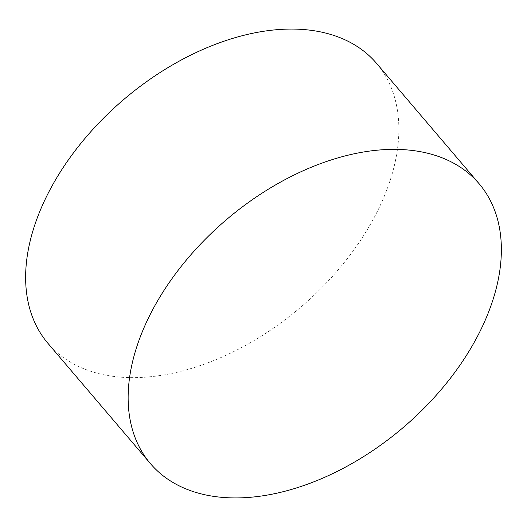 <?xml version="1.0" encoding="UTF-8"?>
<svg xmlns="http://www.w3.org/2000/svg" width="527" height="527" viewBox="0 0 527 527"><rect width="100%" height="100%" fill="white"/><g stroke="black" fill="none" stroke-linecap="round" stroke-linejoin="round"><path stroke-width="0.4" stroke-dasharray="2.63 1.98" d="M47.95 343.347A215.853 136.427 139.6 0 0 228.527 354.098A215.853 136.427 139.6 0 0 389.42 182.605A215.853 136.427 139.6 0 0 376.541 63.352"/><path stroke-width="0.79" d="M137.58 344.394A215.853 136.427 -40.4 0 1 298.473 172.902A215.853 136.427 -40.4 0 1 479.05 183.653A215.853 136.427 -40.4 0 1 491.928 302.906A215.853 136.427 -40.4 0 1 331.035 474.399A215.853 136.427 -40.4 0 1 150.458 463.648A215.853 136.427 -40.4 0 1 137.58 344.394M479.05 183.653L376.541 63.352A215.853 136.427 139.6 0 0 195.965 52.601A215.853 136.427 139.6 0 0 35.072 224.094A215.853 136.427 139.6 0 0 47.95 343.347L150.458 463.648"/></g></svg>

